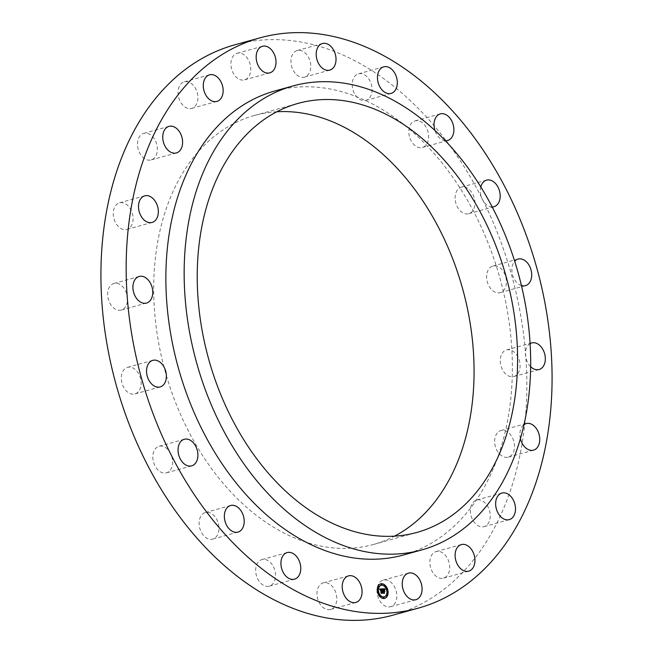 <?xml version="1.0" encoding="UTF-8"?>
<svg xmlns="http://www.w3.org/2000/svg" width="653" height="653" viewBox="0 0 653 653"><rect width="100%" height="100%" fill="white"/><g stroke="black" fill="none" stroke-linecap="round" stroke-linejoin="round"><path stroke-width="0.49" stroke-dasharray="3.27 2.45" d="M331.071 585.194A13.795 9.566 -105.5 0 1 336.817 599.095A13.795 9.566 -105.5 0 1 330.581 609.469A13.795 9.566 -105.5 0 1 322.729 607.159A13.795 9.566 -105.5 0 1 316.974 593.259A13.795 9.566 -105.5 0 1 323.211 582.884A13.795 9.566 -105.5 0 1 331.071 585.194M392.943 615.167A295.931 205.197 74.5 0 0 493.603 223.424A295.931 205.197 74.5 0 0 234.811 44.828M276.815 111.769A222.6 154.353 74.5 0 0 254.401 115.491A222.6 154.353 74.5 0 0 178.693 410.166A222.6 154.353 74.5 0 0 373.353 544.504A222.6 154.353 74.5 0 0 394.477 536.162M403.448 555.001A240.753 166.939 74.5 0 0 485.334 236.296A240.753 166.939 74.5 0 0 274.799 90.996M388.102 580.525A13.795 9.566 74.5 0 0 383.229 580.125A13.795 9.566 74.5 0 0 377.075 592.606A13.795 9.566 74.5 0 0 385.727 606.31A13.795 9.566 74.5 0 0 390.6 606.71A13.795 9.566 74.5 0 0 396.755 594.23A13.795 9.566 74.5 0 0 388.102 580.525M437.869 551.344A13.795 9.566 74.5 0 0 436.098 551.581A13.795 9.566 74.5 0 0 430.262 566.184A13.795 9.566 74.5 0 0 441.706 578.411A13.795 9.566 74.5 0 0 443.469 578.166A13.795 9.566 74.5 0 0 449.305 563.563A13.795 9.566 74.5 0 0 437.869 551.344M475.49 500.484A13.795 9.566 74.5 0 0 471.368 516.743A13.795 9.566 74.5 0 0 484.012 526.636A13.795 9.566 74.5 0 0 485.163 526.196A13.795 9.566 74.5 0 0 489.293 509.944A13.795 9.566 74.5 0 0 476.641 500.051A13.795 9.566 74.5 0 0 475.49 500.484M497.3 432.947A13.795 9.566 74.5 0 0 496.394 449.272A13.795 9.566 74.5 0 0 508.263 457.157A13.795 9.566 74.5 0 0 511.854 454.782A13.795 9.566 74.5 0 0 512.76 438.449A13.795 9.566 74.5 0 0 500.892 430.572A13.795 9.566 74.5 0 0 497.3 432.947M501.153 355.322A13.795 9.566 74.5 0 0 502.957 370.52A13.795 9.566 74.5 0 0 513.846 376.528A13.795 9.566 74.5 0 0 519.168 371.149A13.795 9.566 74.5 0 0 517.364 355.95A13.795 9.566 74.5 0 0 506.475 349.943A13.795 9.566 74.5 0 0 501.153 355.322M486.681 275.223A13.795 9.566 74.5 0 0 500.222 292.65A13.795 9.566 74.5 0 0 506.385 283.484A13.795 9.566 74.5 0 0 492.852 266.065A13.795 9.566 74.5 0 0 486.681 275.223M455.288 200.487A13.795 9.566 74.5 0 0 468.707 213.727A13.795 9.566 74.5 0 0 474.764 200.381A13.795 9.566 74.5 0 0 461.336 187.142A13.795 9.566 74.5 0 0 455.288 200.487M410.051 138.428A13.795 9.566 74.5 0 0 422.409 147.488A13.795 9.566 74.5 0 0 427.389 129.955A13.795 9.566 74.5 0 0 415.039 120.903A13.795 9.566 74.5 0 0 410.051 138.428M355.403 95.126A13.795 9.566 74.5 0 0 365.835 100.415A13.795 9.566 74.5 0 0 368.904 79.119A13.795 9.566 74.5 0 0 358.464 73.83A13.795 9.566 74.5 0 0 355.403 95.126M296.691 74.809A13.795 9.566 74.5 0 0 304.543 77.111A13.795 9.566 74.5 0 0 310.779 66.737A13.795 9.566 74.5 0 0 305.033 52.844A13.795 9.566 74.5 0 0 297.172 50.534A13.795 9.566 74.5 0 0 290.936 60.909A13.795 9.566 74.5 0 0 296.691 74.809M239.659 79.47A13.795 9.566 74.5 0 0 244.524 79.87A13.795 9.566 74.5 0 0 250.687 67.39A13.795 9.566 74.5 0 0 242.026 53.693A13.795 9.566 74.5 0 0 237.153 53.285A13.795 9.566 74.5 0 0 230.999 65.765A13.795 9.566 74.5 0 0 239.659 79.47M189.892 108.659A13.795 9.566 74.5 0 0 191.656 108.414A13.795 9.566 74.5 0 0 197.492 93.812A13.795 9.566 74.5 0 0 186.056 81.584A13.795 9.566 74.5 0 0 184.285 81.829A13.795 9.566 74.5 0 0 178.457 96.432A13.795 9.566 74.5 0 0 189.892 108.659M152.263 159.512A13.795 9.566 74.5 0 0 156.393 143.252A13.795 9.566 74.5 0 0 143.742 133.367A13.795 9.566 74.5 0 0 142.591 133.8A13.795 9.566 74.5 0 0 138.469 150.059A13.795 9.566 74.5 0 0 151.112 159.944A13.795 9.566 74.5 0 0 152.263 159.512M130.453 227.056A13.795 9.566 74.5 0 0 131.359 210.731A13.795 9.566 74.5 0 0 119.491 202.846A13.795 9.566 74.5 0 0 115.899 205.222A13.795 9.566 74.5 0 0 114.993 221.547A13.795 9.566 74.5 0 0 126.862 229.432A13.795 9.566 74.5 0 0 130.453 227.056M126.6 304.673A13.795 9.566 74.5 0 0 124.796 289.483A13.795 9.566 74.5 0 0 113.908 283.475A13.795 9.566 74.5 0 0 108.586 288.855A13.795 9.566 74.5 0 0 110.39 304.045A13.795 9.566 74.5 0 0 121.278 310.053A13.795 9.566 74.5 0 0 126.6 304.673M141.081 384.772A13.795 9.566 74.5 0 0 127.539 367.353A13.795 9.566 74.5 0 0 121.368 376.512A13.795 9.566 74.5 0 0 134.91 393.939A13.795 9.566 74.5 0 0 141.081 384.772M172.474 459.508A13.795 9.566 74.5 0 0 159.046 446.277A13.795 9.566 74.5 0 0 152.998 459.622A13.795 9.566 74.5 0 0 166.417 472.854A13.795 9.566 74.5 0 0 172.474 459.508M217.71 521.567A13.795 9.566 74.5 0 0 205.352 512.515A13.795 9.566 74.5 0 0 200.365 530.04A13.795 9.566 74.5 0 0 212.723 539.1A13.795 9.566 74.5 0 0 217.71 521.567M272.358 564.878A13.795 9.566 74.5 0 0 261.918 559.588A13.795 9.566 74.5 0 0 258.857 580.876A13.795 9.566 74.5 0 0 269.289 586.165A13.795 9.566 74.5 0 0 272.358 564.878M520.408 438.645A13.795 9.566 -105.5 0 1 522.547 425.944A13.795 9.566 -105.5 0 1 524.016 424.581M530.644 366.668A13.795 9.566 -105.5 0 1 526.4 348.327A13.795 9.566 -105.5 0 1 530.097 343.641M521.437 285.549A13.795 9.566 -105.5 0 1 511.919 268.228A13.795 9.566 -105.5 0 1 514.686 261.224M492.199 206.968A13.795 9.566 -105.5 0 1 480.526 193.492A13.795 9.566 -105.5 0 1 480.812 186.946M445.313 140.713A13.795 9.566 -105.5 0 1 435.29 131.433A13.795 9.566 -105.5 0 1 434.971 130.518M382.715 591.038L382.585 588.924M384.021 592.932L382.936 593.038L382.96 591.177M384.38 591.096L383.433 590.949M383.735 589.398L384.331 589.626L383.393 589.43L383.589 590.663M383.499 589.324L383.531 590.671M384.331 589.52L383.148 589.169M384.429 589.3L383.988 589.414M384.723 589.643L384.886 588.965L384.462 589.732M379.858 589.643L379.597 589.096M380.348 589.504L379.858 590.092M381.85 593.079L380.838 593.177L380.577 589.577L380.062 589.635M381.768 589.586L381.026 589.292M381.923 589.439L381.221 589.545L382.136 593.283M382.291 589.732L382.234 589.104L381.874 589.822M384.339 590.157L384.633 591.594L384.552 590.092M382.07 593.299L381.303 589.447M382.176 593.332L381.213 593.34M384.111 591.145L383.678 591.21L384.348 593.177M384.282 593.193L383.825 591.12M384.388 593.234L383.262 593.242M380.568 583.88A7.526 5.216 74.5 0 0 380.462 583.904A7.526 5.216 74.5 0 0 377.197 591.398A7.526 5.216 74.5 0 0 384.486 598.409A7.526 5.216 74.5 0 0 384.593 598.377M384.16 596.842A5.926 4.114 74.5 0 0 386.633 590.965A5.926 4.114 74.5 0 0 381.001 585.415M381.621 584.941L381.393 584.117M387.417 591.324L387.188 590.5M385.278 586.721L385.041 585.896M383.768 598.14L383.54 597.315M386.788 596.05L386.56 595.226M377.973 591.757L377.744 590.932M378.601 587.031L378.373 586.206M380.119 596.36L379.883 595.536M355.828 602.466L330.581 609.469M348.457 575.889L323.211 582.884M254.401 115.491L297.939 103.427M373.353 544.504L416.883 532.432M415.847 599.715L390.6 606.71M408.476 573.13L383.229 580.125M468.715 571.171L443.469 578.166M461.345 544.586L436.098 551.581M501.888 493.056L476.641 500.051M509.258 519.633L484.012 526.636M526.138 423.568L500.892 430.572M533.509 450.154L508.263 457.157M531.722 342.947L506.475 349.943M539.092 369.525L513.846 376.528M518.09 259.061L492.852 266.065M525.461 285.647L500.222 292.65M486.583 180.146L461.336 187.142M493.954 206.723L468.707 213.727M440.277 113.9L415.039 120.903M447.648 140.485L422.409 147.488M383.711 66.835L358.464 73.83M391.082 93.412L365.835 100.415M322.419 43.531L297.172 50.534M329.789 70.116L304.543 77.111M262.4 46.29L237.153 53.285M269.771 72.875L244.524 79.87M209.531 74.834L184.285 81.829M216.902 101.419L191.656 108.414M176.359 152.949L151.112 159.944M168.988 126.364L143.742 133.367M152.108 222.428L126.862 229.432M144.737 195.843L119.491 202.846M146.525 303.057L121.278 310.053M139.154 276.472L113.908 283.475M160.148 386.935L134.91 393.939M152.778 360.35L127.539 367.353M191.664 465.858L166.417 472.854M184.293 439.273L159.046 446.277M237.961 532.097L212.723 539.1M230.591 505.512L205.352 512.515M294.536 579.17L269.289 586.165M287.165 552.585L261.918 559.588"/><path stroke-width="0.98" d="M356.309 578.191A13.795 9.566 -105.5 0 1 362.064 592.091A13.795 9.566 -105.5 0 1 355.828 602.466A13.795 9.566 -105.5 0 1 347.967 600.156A13.795 9.566 -105.5 0 1 342.221 586.263A13.795 9.566 -105.5 0 1 348.457 575.889A13.795 9.566 -105.5 0 1 356.309 578.191M159.397 429.576A295.931 205.197 74.5 0 0 418.189 608.172A295.931 205.197 74.5 0 0 518.841 216.429A295.931 205.197 74.5 0 0 260.057 37.833A295.931 205.197 74.5 0 0 159.397 429.576M260.057 37.833L234.811 44.828A295.931 205.197 74.5 0 0 134.159 436.571A295.931 205.197 74.5 0 0 392.943 615.167L418.189 608.172M492.599 237.765A222.6 154.353 74.5 0 0 297.939 103.427A222.6 154.353 74.5 0 0 222.224 398.093A222.6 154.353 74.5 0 0 416.883 532.432A222.6 154.353 74.5 0 0 492.599 237.765M394.477 536.162A222.6 154.353 74.5 0 0 449.068 249.838A222.6 154.353 74.5 0 0 276.815 111.769M211.197 404.631A240.753 166.939 74.5 0 0 421.74 549.932A240.753 166.939 74.5 0 0 503.626 231.227A240.753 166.939 74.5 0 0 293.083 85.927A240.753 166.939 74.5 0 0 211.197 404.631M293.083 85.927L274.799 90.996A240.753 166.939 74.5 0 0 192.904 409.7A240.753 166.939 74.5 0 0 403.448 555.001L421.74 549.932M413.341 573.53A13.795 9.566 -105.5 0 1 422.001 587.235A13.795 9.566 -105.5 0 1 415.847 599.715A13.795 9.566 -105.5 0 1 410.974 599.307A13.795 9.566 -105.5 0 1 402.313 585.61A13.795 9.566 -105.5 0 1 408.476 573.13A13.795 9.566 -105.5 0 1 413.341 573.53M463.108 544.341A13.795 9.566 -105.5 0 1 474.543 556.568A13.795 9.566 -105.5 0 1 468.715 571.171A13.795 9.566 -105.5 0 1 466.944 571.416A13.795 9.566 -105.5 0 1 455.508 559.188A13.795 9.566 -105.5 0 1 461.345 544.586A13.795 9.566 -105.5 0 1 463.108 544.341M500.737 493.488A13.795 9.566 -105.5 0 1 501.888 493.056A13.795 9.566 -105.5 0 1 514.531 502.941A13.795 9.566 -105.5 0 1 510.409 519.2A13.795 9.566 -105.5 0 1 509.258 519.633A13.795 9.566 -105.5 0 1 496.606 509.748A13.795 9.566 -105.5 0 1 500.737 493.488M524.016 424.581A13.795 9.566 -105.5 0 1 526.138 423.568A13.795 9.566 -105.5 0 1 538.007 431.453A13.795 9.566 -105.5 0 1 537.101 447.778A13.795 9.566 -105.5 0 1 533.509 450.154A13.795 9.566 -105.5 0 1 520.408 438.645M530.097 343.641A13.795 9.566 -105.5 0 1 531.722 342.947A13.795 9.566 -105.5 0 1 542.61 348.955A13.795 9.566 -105.5 0 1 544.414 364.145A13.795 9.566 -105.5 0 1 539.092 369.525A13.795 9.566 -105.5 0 1 530.644 366.668M514.686 261.224A13.795 9.566 -105.5 0 1 518.09 259.061A13.795 9.566 -105.5 0 1 531.632 276.488A13.795 9.566 -105.5 0 1 525.461 285.647A13.795 9.566 -105.5 0 1 521.437 285.549M480.812 186.946A13.795 9.566 -105.5 0 1 486.583 180.146A13.795 9.566 -105.5 0 1 500.002 193.378A13.795 9.566 -105.5 0 1 493.954 206.723A13.795 9.566 -105.5 0 1 492.199 206.968M434.971 130.518A13.795 9.566 -105.5 0 1 440.277 113.9A13.795 9.566 -105.5 0 1 452.635 122.96A13.795 9.566 -105.5 0 1 447.648 140.485A13.795 9.566 -105.5 0 1 445.313 140.713M380.642 88.122A13.795 9.566 -105.5 0 1 383.711 66.835A13.795 9.566 -105.5 0 1 394.143 72.124A13.795 9.566 -105.5 0 1 391.082 93.412A13.795 9.566 -105.5 0 1 380.642 88.122M321.929 67.806A13.795 9.566 -105.5 0 1 316.183 53.905A13.795 9.566 -105.5 0 1 322.419 43.531A13.795 9.566 -105.5 0 1 330.271 45.841A13.795 9.566 -105.5 0 1 336.026 59.741A13.795 9.566 -105.5 0 1 329.789 70.116A13.795 9.566 -105.5 0 1 321.929 67.806M264.898 72.475A13.795 9.566 -105.5 0 1 256.245 58.77A13.795 9.566 -105.5 0 1 262.4 46.29A13.795 9.566 -105.5 0 1 267.273 46.69A13.795 9.566 -105.5 0 1 275.925 60.394A13.795 9.566 -105.5 0 1 269.771 72.875A13.795 9.566 -105.5 0 1 264.898 72.475M215.131 101.656A13.795 9.566 -105.5 0 1 203.695 89.437A13.795 9.566 -105.5 0 1 209.531 74.834A13.795 9.566 -105.5 0 1 211.294 74.589A13.795 9.566 -105.5 0 1 222.738 86.816A13.795 9.566 -105.5 0 1 216.902 101.419A13.795 9.566 -105.5 0 1 215.131 101.656M177.51 152.516A13.795 9.566 -105.5 0 1 176.359 152.949A13.795 9.566 -105.5 0 1 163.707 143.056A13.795 9.566 -105.5 0 1 167.837 126.804A13.795 9.566 -105.5 0 1 168.988 126.364A13.795 9.566 -105.5 0 1 181.632 136.257A13.795 9.566 -105.5 0 1 177.51 152.516M155.7 220.053A13.795 9.566 -105.5 0 1 152.108 222.428A13.795 9.566 -105.5 0 1 140.24 214.551A13.795 9.566 -105.5 0 1 141.146 198.218A13.795 9.566 -105.5 0 1 144.737 195.843A13.795 9.566 -105.5 0 1 156.606 203.728A13.795 9.566 -105.5 0 1 155.7 220.053M151.847 297.678A13.795 9.566 -105.5 0 1 146.525 303.057A13.795 9.566 -105.5 0 1 135.636 297.05A13.795 9.566 -105.5 0 1 133.832 281.851A13.795 9.566 -105.5 0 1 139.154 276.472A13.795 9.566 -105.5 0 1 150.043 282.48A13.795 9.566 -105.5 0 1 151.847 297.678M166.319 377.777A13.795 9.566 -105.5 0 1 160.148 386.935A13.795 9.566 -105.5 0 1 146.615 369.516A13.795 9.566 -105.5 0 1 152.778 360.35A13.795 9.566 -105.5 0 1 166.319 377.777M197.712 452.513A13.795 9.566 -105.5 0 1 191.664 465.858A13.795 9.566 -105.5 0 1 178.236 452.619A13.795 9.566 -105.5 0 1 184.293 439.273A13.795 9.566 -105.5 0 1 197.712 452.513M242.949 514.572A13.795 9.566 -105.5 0 1 237.961 532.097A13.795 9.566 -105.5 0 1 225.611 523.045A13.795 9.566 -105.5 0 1 230.591 505.512A13.795 9.566 -105.5 0 1 242.949 514.572M297.597 557.874A13.795 9.566 -105.5 0 1 294.536 579.17A13.795 9.566 -105.5 0 1 284.096 573.881A13.795 9.566 -105.5 0 1 287.165 552.585A13.795 9.566 -105.5 0 1 297.597 557.874M387.964 590.859A7.526 5.216 74.5 0 0 380.675 583.847A7.526 5.216 74.5 0 0 377.401 591.34A7.526 5.216 74.5 0 0 384.699 598.352A7.526 5.216 74.5 0 0 387.964 590.859M386.845 590.908A5.926 4.114 74.5 0 0 381.099 585.39A5.926 4.114 74.5 0 0 378.528 591.292A5.926 4.114 74.5 0 0 384.266 596.809A5.926 4.114 74.5 0 0 386.845 590.908M382.315 588.941L382.152 589.888L381.23 589.235L382.103 593.071L381.042 593.12L380.789 589.52L380.193 590.059L380.748 589.275L380.062 590.034L379.573 589.047L382.332 588.892L382.193 589.496M382.487 589.153L382.323 590.043L382.397 589.177M381.932 589.594L381.434 589.488L382.421 593.324L381.246 593.373L382.283 593.242L381.344 589.398L381.956 589.594M384.935 588.769L384.715 589.757L383.36 589.112L383.605 590.622L383.523 589.284L384.535 589.569L383.597 589.365L383.801 590.614L384.429 590.034L384.65 591.389L383.646 590.892L384.274 592.924L383.14 592.973L382.544 588.884L384.935 588.769L384.764 589.398M385.099 589.071L384.886 589.969L385.009 589.096M384.846 591.536L384.552 590.092L384.846 591.536M383.891 591.153L384.633 593.218L383.221 593.193L384.486 593.136L383.817 591.071L384.364 591.136L383.833 591.169M381.932 584.484L381.491 584.06L381.295 584.517L381.736 584.941L381.932 584.484M387.727 590.867L387.286 590.443L387.082 590.9L387.523 591.324L387.727 590.867M385.588 586.263L385.139 585.839L384.944 586.296L385.384 586.721L385.588 586.263M384.078 597.683L383.637 597.258L383.433 597.707L383.882 598.132L384.078 597.683M387.098 595.593L386.658 595.169L386.462 595.626L386.903 596.05L387.098 595.593M377.646 591.332L378.087 591.757L378.283 591.3L377.842 590.875L377.646 591.332M378.267 586.606L378.716 587.031L378.911 586.574L378.471 586.149L378.267 586.606M379.785 595.928L380.226 596.352L380.421 595.903L379.981 595.479L379.785 595.928M383.646 590.892L384.021 592.932M384.266 590.369L384.38 591.096M383.36 589.112L383.744 590.614M382.585 588.924L384.723 588.826M379.597 589.096L382.111 588.998M381.23 589.235L381.85 593.079M381.213 593.34L382.283 593.242M383.262 593.242L384.486 593.136M384.593 598.377A7.526 5.216 74.5 0 0 387.76 590.916A7.526 5.216 74.5 0 0 380.568 583.88M381.001 585.415A5.926 4.114 74.5 0 0 380.895 585.447A5.926 4.114 74.5 0 0 378.316 591.349A5.926 4.114 74.5 0 0 384.062 596.866A5.926 4.114 74.5 0 0 384.16 596.842M381.393 584.117L381.083 584.574L381.621 584.941M387.188 590.5L386.878 590.957L387.417 591.324M385.041 585.896L384.739 586.353L385.278 586.721M383.54 597.315L383.229 597.764L383.768 598.14M386.56 595.226L386.25 595.683L386.788 596.05M377.744 590.932L377.434 591.389L377.973 591.757M378.373 586.206L378.063 586.663L378.601 587.031M379.883 595.536L379.573 595.993L380.119 596.36"/></g></svg>
